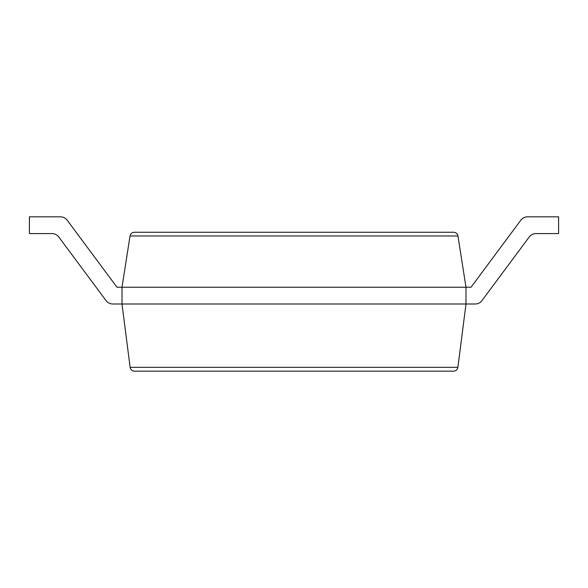 <?xml version="1.0" encoding="UTF-8"?>
<svg xmlns="http://www.w3.org/2000/svg" width="588" height="588" viewBox="0 0 588 588"><rect width="100%" height="100%" fill="white"/><g stroke="black" fill="none" stroke-linecap="round" stroke-linejoin="round"><path stroke-width="0.88" d="M52.038 233.583A8.379 8.379 0 0 1 58.763 236.964A8.379 8.379 0 0 0 52.038 233.583A8.379 8.379 0 0 1 58.763 236.964A8.379 8.379 0 0 0 52.038 233.583L29.4 233.583L29.4 216.825L60.468 216.825A8.379 8.379 0 0 1 67.194 220.206L116.983 287.238L122.01 287.238L130.029 235.986C130.573 233.686 132.021 232.444 134.38 232.26L453.62 232.26C455.979 232.444 457.427 233.686 457.971 235.986L465.99 287.238L465.99 303.996L457.883 367.324C457.383 369.698 455.928 370.984 453.51 371.175L134.49 371.175C132.072 370.984 130.617 369.698 130.117 367.324L457.883 367.324M535.962 233.583A8.379 8.379 0 0 0 529.237 236.964A8.379 8.379 0 0 1 535.962 233.583A8.379 8.379 0 0 0 529.237 236.964A8.379 8.379 0 0 1 535.962 233.583L558.6 233.583L558.6 216.825L527.532 216.825A8.379 8.379 0 0 0 520.806 220.206L471.017 287.238L122.01 287.238L122.01 303.996L130.117 367.324M106.046 300.608L58.763 236.964L106.046 300.608A8.379 8.379 0 0 0 112.771 303.996L475.229 303.996A8.379 8.379 0 0 0 481.954 300.608L529.237 236.964L481.954 300.608M29.4 216.825L60.468 216.825M67.194 220.206L116.983 287.238M520.806 220.206L471.017 287.238M465.99 303.996L475.229 303.996M130.029 235.986L457.971 235.986"/></g></svg>
